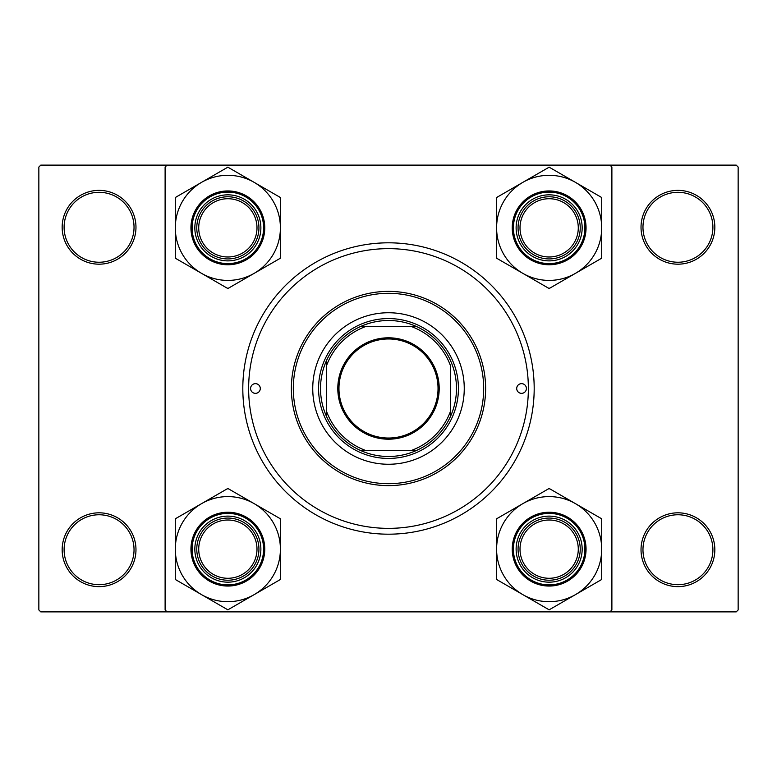 <?xml version="1.0" encoding="UTF-8"?>
<svg xmlns="http://www.w3.org/2000/svg" width="777" height="777" viewBox="0 0 777 777"><rect width="100%" height="100%" fill="white"/><g stroke="black" fill="none" stroke-linecap="round" stroke-linejoin="round"><path stroke-width="1.17" d="M62.16 549.727A36.907 36.907 0 0 1 99.067 512.82A36.907 36.907 0 0 1 135.975 549.727A36.907 36.907 0 0 1 99.067 586.635A36.907 36.907 0 0 1 62.16 549.727M134.032 549.727A34.965 34.965 0 0 0 99.067 514.762A34.965 34.965 0 0 0 64.102 549.727A34.965 34.965 0 0 0 99.067 584.692A34.965 34.965 0 0 0 134.032 549.727M62.16 227.272A36.907 36.907 0 0 1 99.067 190.365A36.907 36.907 0 0 1 135.975 227.272A36.907 36.907 0 0 1 99.067 264.18A36.907 36.907 0 0 1 62.16 227.272M134.032 227.272A34.965 34.965 0 0 0 99.067 192.307A34.965 34.965 0 0 0 64.102 227.272A34.965 34.965 0 0 0 99.067 262.238A34.965 34.965 0 0 0 134.032 227.272M641.025 227.272A36.907 36.907 0 0 1 677.933 190.365A36.907 36.907 0 0 1 714.84 227.272A36.907 36.907 0 0 1 677.933 264.18A36.907 36.907 0 0 1 641.025 227.272M712.897 227.272A34.965 34.965 0 0 0 677.933 192.307A34.965 34.965 0 0 0 642.967 227.272A34.965 34.965 0 0 0 677.933 262.238A34.965 34.965 0 0 0 712.897 227.272M641.025 549.727A36.907 36.907 0 0 1 677.933 512.82A36.907 36.907 0 0 1 714.84 549.727A36.907 36.907 0 0 1 677.933 586.635A36.907 36.907 0 0 1 641.025 549.727M712.897 549.727A34.965 34.965 0 0 0 677.933 514.762A34.965 34.965 0 0 0 642.967 549.727A34.965 34.965 0 0 0 677.933 584.692A34.965 34.965 0 0 0 712.897 549.727M242.812 388.5A145.688 145.688 0 0 1 388.5 242.812A145.688 145.688 0 0 1 534.188 388.5A145.688 145.688 0 0 1 388.5 534.188A145.688 145.688 0 0 1 242.812 388.5M609.945 165.112L40.792 165.112L38.85 167.055L38.85 609.945L40.792 611.887L609.945 611.887L611.887 609.945L611.887 167.055L609.945 165.112L736.207 165.112L738.15 167.055L738.15 609.945L736.207 611.887L609.945 611.887M167.055 611.887L165.112 609.945L165.112 167.055L167.055 165.112M526.418 388.5A4.856 4.856 0 0 0 521.561 383.644A4.856 4.856 0 0 0 516.705 388.5A4.856 4.856 0 0 0 521.561 393.356A4.856 4.856 0 0 0 526.418 388.5M260.295 388.5A4.856 4.856 0 0 0 255.439 383.644A4.856 4.856 0 0 0 250.582 388.5A4.856 4.856 0 0 0 255.439 393.356A4.856 4.856 0 0 0 260.295 388.5M464.257 388.5A75.757 75.757 0 0 0 388.5 312.743A75.757 75.757 0 0 0 312.743 388.5A75.757 75.757 0 0 0 388.5 464.257A75.757 75.757 0 0 0 464.257 388.5M293.317 388.5A95.182 95.182 0 0 0 388.5 483.682A95.182 95.182 0 0 0 483.682 388.5A95.182 95.182 0 0 0 388.5 293.317A95.182 95.182 0 0 0 293.317 388.5M485.625 388.5A97.125 97.125 0 0 1 388.5 485.625A97.125 97.125 0 0 1 291.375 388.5A97.125 97.125 0 0 1 388.5 291.375A97.125 97.125 0 0 1 485.625 388.5M248.64 388.5A139.86 139.86 0 0 0 388.5 528.36A139.86 139.86 0 0 0 528.36 388.5A139.86 139.86 0 0 0 388.5 248.64A139.86 139.86 0 0 0 248.64 388.5M256.993 549.145A29.137 29.137 0 0 0 227.855 520.007A29.137 29.137 0 0 0 198.718 549.145A29.137 29.137 0 0 0 227.855 578.282A29.137 29.137 0 0 0 256.993 549.145M196.775 549.145A31.08 31.08 0 0 1 227.855 518.065A31.08 31.08 0 0 1 258.935 549.145A31.08 31.08 0 0 1 227.855 580.225A31.08 31.08 0 0 1 196.775 549.145M575.417 594.658A52.554 52.554 0 0 1 522.872 594.658L549.145 609.828L601.699 579.487L601.699 518.803L549.145 488.461L496.59 518.803L496.59 579.487L522.872 594.658A52.554 52.554 0 0 1 522.872 503.632A52.554 52.554 0 0 1 601.699 549.145A52.554 52.554 0 0 1 575.417 594.658M548.513 609.469A60.324 60.324 0 0 0 549.145 609.469A60.324 60.324 0 0 0 549.776 609.469M549.145 582.167A33.023 33.023 0 0 1 516.122 549.145A33.023 33.023 0 0 1 549.145 516.122A33.023 33.023 0 0 1 582.167 549.145A33.023 33.023 0 0 1 549.145 582.167M549.145 518.065A31.08 31.08 0 0 0 518.065 549.145A31.08 31.08 0 0 0 549.145 580.225A31.08 31.08 0 0 0 580.225 549.145A31.08 31.08 0 0 0 549.145 518.065M549.145 512.237A36.907 36.907 0 0 1 586.052 549.145A36.907 36.907 0 0 1 549.145 586.052A36.907 36.907 0 0 1 512.237 549.145A36.907 36.907 0 0 1 549.145 512.237A36.907 36.907 0 0 0 512.237 549.145A36.907 36.907 0 0 0 549.145 586.052M549.776 488.82A60.324 60.324 0 0 0 548.513 488.82M497.222 518.444A60.324 60.324 0 0 0 496.59 519.531M496.59 578.758A60.324 60.324 0 0 0 497.222 579.846M601.068 579.846A60.324 60.324 0 0 0 601.699 578.758M601.699 519.531A60.324 60.324 0 0 0 601.068 518.444M578.282 549.145A29.137 29.137 0 0 0 549.145 520.007A29.137 29.137 0 0 0 520.007 549.145A29.137 29.137 0 0 0 549.145 578.282A29.137 29.137 0 0 0 578.282 549.145M518.065 549.145A31.08 31.08 0 0 1 549.145 518.065A31.08 31.08 0 0 1 580.225 549.145A31.08 31.08 0 0 1 549.145 580.225A31.08 31.08 0 0 1 518.065 549.145M201.583 503.632A52.554 52.554 0 0 1 254.128 503.632L227.855 488.461L175.301 518.803L175.301 579.487L227.855 609.828L280.41 579.487L280.41 518.803L254.128 503.632A52.554 52.554 0 0 1 254.128 594.658A52.554 52.554 0 0 1 175.301 549.145A52.554 52.554 0 0 1 201.583 503.632M228.487 488.82A60.324 60.324 0 0 0 227.855 488.82A60.324 60.324 0 0 0 227.224 488.82M227.855 516.122A33.023 33.023 0 0 1 260.878 549.145A33.023 33.023 0 0 1 227.855 582.167A33.023 33.023 0 0 1 194.833 549.145A33.023 33.023 0 0 1 227.855 516.122M227.855 580.225A31.08 31.08 0 0 0 258.935 549.145A31.08 31.08 0 0 0 227.855 518.065A31.08 31.08 0 0 0 196.775 549.145A31.08 31.08 0 0 0 227.855 580.225M227.855 586.052A36.907 36.907 0 0 1 190.948 549.145A36.907 36.907 0 0 1 227.855 512.237A36.907 36.907 0 0 1 264.763 549.145A36.907 36.907 0 0 1 227.855 586.052A36.907 36.907 0 0 0 264.763 549.145A36.907 36.907 0 0 0 227.855 512.237M227.224 609.469A60.324 60.324 0 0 0 228.487 609.469M279.778 579.846A60.324 60.324 0 0 0 280.41 578.758M280.41 519.531A60.324 60.324 0 0 0 279.778 518.444M175.932 518.444A60.324 60.324 0 0 0 175.301 519.531M175.301 578.758A60.324 60.324 0 0 0 175.932 579.846M198.718 227.855A29.137 29.137 0 0 0 227.855 256.993A29.137 29.137 0 0 0 256.993 227.855A29.137 29.137 0 0 0 227.855 198.718A29.137 29.137 0 0 0 198.718 227.855M258.935 227.855A31.08 31.08 0 0 1 227.855 258.935A31.08 31.08 0 0 1 196.775 227.855A31.08 31.08 0 0 1 227.855 196.775A31.08 31.08 0 0 1 258.935 227.855M520.007 227.855A29.137 29.137 0 0 0 549.145 256.993A29.137 29.137 0 0 0 578.282 227.855A29.137 29.137 0 0 0 549.145 198.718A29.137 29.137 0 0 0 520.007 227.855M580.225 227.855A31.08 31.08 0 0 1 549.145 258.935A31.08 31.08 0 0 1 518.065 227.855A31.08 31.08 0 0 1 549.145 196.775A31.08 31.08 0 0 1 580.225 227.855M575.417 273.368A52.554 52.554 0 0 1 522.872 273.368L549.145 288.539L601.699 258.197L601.699 197.513L549.145 167.172L496.59 197.513L496.59 258.197L522.872 273.368A52.554 52.554 0 0 1 522.872 182.342A52.554 52.554 0 0 1 601.699 227.855A52.554 52.554 0 0 1 575.417 273.368M548.513 288.18A60.324 60.324 0 0 0 549.145 288.18A60.324 60.324 0 0 0 549.776 288.18M549.145 260.878A33.023 33.023 0 0 1 516.122 227.855A33.023 33.023 0 0 1 549.145 194.833A33.023 33.023 0 0 1 582.167 227.855A33.023 33.023 0 0 1 549.145 260.878M549.145 196.775A31.08 31.08 0 0 0 518.065 227.855A31.08 31.08 0 0 0 549.145 258.935A31.08 31.08 0 0 0 580.225 227.855A31.08 31.08 0 0 0 549.145 196.775M549.145 190.948A36.907 36.907 0 0 1 586.052 227.855A36.907 36.907 0 0 1 549.145 264.763A36.907 36.907 0 0 1 512.237 227.855A36.907 36.907 0 0 1 549.145 190.948A36.907 36.907 0 0 0 512.237 227.855A36.907 36.907 0 0 0 549.145 264.763M549.776 167.531A60.324 60.324 0 0 0 548.513 167.531M497.222 197.154A60.324 60.324 0 0 0 496.59 198.242M496.59 257.469A60.324 60.324 0 0 0 497.222 258.556M601.068 258.556A60.324 60.324 0 0 0 601.699 257.469M601.699 198.242A60.324 60.324 0 0 0 601.068 197.154M201.583 182.342A52.554 52.554 0 0 1 254.128 182.342L227.855 167.172L175.301 197.513L175.301 258.197L227.855 288.539L280.41 258.197L280.41 197.513L254.128 182.342A52.554 52.554 0 0 1 254.128 273.368A52.554 52.554 0 0 1 175.301 227.855A52.554 52.554 0 0 1 201.583 182.342M228.487 167.531A60.324 60.324 0 0 0 227.855 167.531A60.324 60.324 0 0 0 227.224 167.531M227.855 194.833A33.023 33.023 0 0 1 260.878 227.855A33.023 33.023 0 0 1 227.855 260.878A33.023 33.023 0 0 1 194.833 227.855A33.023 33.023 0 0 1 227.855 194.833M227.855 258.935A31.08 31.08 0 0 0 258.935 227.855A31.08 31.08 0 0 0 227.855 196.775A31.08 31.08 0 0 0 196.775 227.855A31.08 31.08 0 0 0 227.855 258.935M227.855 264.763A36.907 36.907 0 0 1 190.948 227.855A36.907 36.907 0 0 1 227.855 190.948A36.907 36.907 0 0 1 264.763 227.855A36.907 36.907 0 0 1 227.855 264.763A36.907 36.907 0 0 0 264.763 227.855A36.907 36.907 0 0 0 227.855 190.948M227.224 288.18A60.324 60.324 0 0 0 228.487 288.18M279.778 258.556A60.324 60.324 0 0 0 280.41 257.469M280.41 198.242A60.324 60.324 0 0 0 279.778 197.154M175.932 197.154A60.324 60.324 0 0 0 175.301 198.242M175.301 257.469A60.324 60.324 0 0 0 175.932 258.556M388.5 337.801A50.699 50.699 0 0 1 439.199 388.5A50.699 50.699 0 0 1 388.5 439.199A50.699 50.699 0 0 1 337.801 388.5A50.699 50.699 0 0 1 388.5 337.801M388.5 438.034A49.534 49.534 0 0 0 438.034 388.5A49.534 49.534 0 0 0 388.5 338.966A49.534 49.534 0 0 0 338.966 388.5A49.534 49.534 0 0 0 388.5 438.034M388.5 320.512A67.987 67.987 0 0 0 360.965 326.34L366.181 326.34L360.965 326.34A67.987 67.987 0 0 0 326.34 416.035L326.34 410.819L326.34 416.035A67.987 67.987 0 0 0 416.035 450.66L410.819 450.66L416.035 450.66A67.987 67.987 0 0 0 450.66 416.035L450.66 366.181A66.045 66.045 0 0 0 410.819 326.34L366.181 326.34A66.045 66.045 0 0 0 326.34 366.181L326.34 410.819A66.045 66.045 0 0 0 366.181 450.66L410.819 450.66A66.045 66.045 0 0 0 450.66 410.819L450.66 416.035A67.987 67.987 0 0 0 416.035 326.34L410.819 326.34L416.035 326.34A67.987 67.987 0 0 0 388.5 320.512M388.5 458.43A69.93 69.93 0 0 1 318.57 388.5A69.93 69.93 0 0 1 388.5 318.57A69.93 69.93 0 0 1 458.43 388.5A69.93 69.93 0 0 1 388.5 458.43M360.965 450.66L366.181 450.66L360.965 450.66M326.34 360.965L326.34 366.181L326.34 360.965M549.145 584.887A35.742 35.742 0 0 0 584.887 549.145A35.742 35.742 0 0 0 549.145 513.403A35.742 35.742 0 0 0 513.403 549.145A35.742 35.742 0 0 0 549.145 584.887M227.855 513.403A35.742 35.742 0 0 0 192.113 549.145A35.742 35.742 0 0 0 227.855 584.887A35.742 35.742 0 0 0 263.597 549.145A35.742 35.742 0 0 0 227.855 513.403M549.145 263.597A35.742 35.742 0 0 0 584.887 227.855A35.742 35.742 0 0 0 549.145 192.113A35.742 35.742 0 0 0 513.403 227.855A35.742 35.742 0 0 0 549.145 263.597M227.855 192.113A35.742 35.742 0 0 0 192.113 227.855A35.742 35.742 0 0 0 227.855 263.597A35.742 35.742 0 0 0 263.597 227.855A35.742 35.742 0 0 0 227.855 192.113"/></g></svg>
